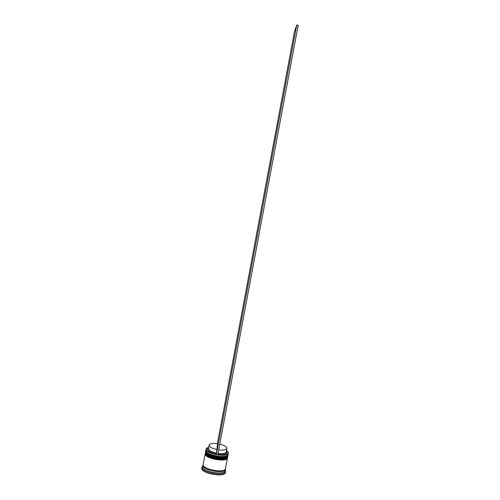 <?xml version="1.0" encoding="UTF-8"?>
<svg xmlns="http://www.w3.org/2000/svg" width="500" height="500" viewBox="0 0 500 500"><rect width="100%" height="100%" fill="white"/><g stroke="black" fill="none" stroke-linecap="round" stroke-linejoin="round"><path stroke-width="0.75" d="M208.744 447.075L206.238 448.956C206.581 451.238 209.956 453.106 216.356 454.562L216.381 454.062C210.694 452.744 207.781 451.081 207.65 449.075L208.569 448.025M227.881 451.669L228.356 453.131C228.1 457.975 204.963 453.762 206.069 449.069L207.056 447.775M217.781 454.806C223.931 455.525 227.419 454.906 228.244 452.938L226.556 450.412M226.956 455.675C223.869 458.537 208.312 455.625 206.469 451.844C208.312 455.625 223.869 458.537 226.956 455.675M205.881 450.094L205.837 450.312C204.725 455 227.731 459.231 228.113 454.406L228.356 453.131M226.55 457.762C223.431 460.631 207.963 457.731 206.094 453.931C207.963 457.731 223.431 460.631 226.55 457.762M205.494 452.156L205.456 452.375C204.331 457.1 227.294 461.331 227.725 456.481L227.862 455.744C227.6 460.644 204.462 456.431 205.581 451.688L205.656 451.375M225.219 469.831L225.662 471.256L225.075 470.581C224.756 475.788 201.637 471.587 202.812 466.538L202.856 466.306M225.662 471.256L225.644 471.413C225.3 476.962 200.712 472.488 201.988 467.106L202.969 465.662M227.5 457.6L227.475 457.806C227.206 462.75 204.069 458.537 205.2 453.75L205.269 453.438M227.475 457.806L225.463 468.525C225.15 473.688 202.025 469.487 203.2 464.475L203.238 464.25M225.356 468.862L225.338 469.212C225.019 474.387 201.9 470.188 203.069 465.163L203.194 464.712M225.644 471.413L225.463 472.369C225.119 477.944 200.531 473.469 201.806 468.069L201.85 467.831M219.788 444.081C224.231 445.231 226.619 446.619 226.95 448.25L226.931 448.425C226.269 449.944 223.525 450.438 218.7 449.894M226.381 451.356L226.856 452.669C226.15 454.369 223.156 454.919 217.869 454.319M226.856 452.669L226.287 451.869C225.619 453.413 222.875 453.913 218.05 453.381M226.794 452.05L226.319 451.694M208.506 448.363L207.931 448.525M216.381 454.062L216.525 453.119C211.306 451.906 208.619 450.375 208.469 448.531L207.65 449.075M217.175 449.637C211.956 448.425 209.269 446.906 209.112 445.094C209.831 443.55 212.625 443.062 217.481 443.644L216.525 453.119M216.35 454.619L217.769 454.862L298.194 25.294L296.75 25L216.356 454.562M217.387 443.631L294.462 31.625L296.75 25M227.987 454.956L227.969 455.194C227.706 460.081 204.569 455.869 205.688 451.138L205.844 450.625M226.762 456.65C223.663 459.513 208.15 456.613 206.294 452.819M205.688 451.094L205.662 451.275C204.544 456.006 227.681 460.219 227.944 455.331L227.95 455.262M227.6 457.019L227.581 457.256C227.312 462.188 204.175 457.975 205.3 453.2L205.456 452.688M226.363 458.731C223.231 461.606 207.8 458.719 205.919 454.906M205.306 453.162L205.275 453.338C204.15 458.119 227.281 462.325 227.556 457.394L227.562 457.325M225.287 468.994C225.65 474.381 201.988 470.3 203.137 465.175L203.206 464.862M226.838 456.613C223.969 459.581 207.806 456.538 206.244 452.756M205.863 450.737L205.675 451.163M226.45 458.681C224.65 461.788 206.4 458.363 205.85 454.825M205.65 452.656L205.294 453.225M225.338 469.212L225.075 470.581M226.931 448.425L226.287 451.869M202.006 466.987L201.825 467.95M203.088 465.05L202.831 466.419M205.212 453.644L203.212 464.363M205.6 451.575L205.469 452.262M206.088 448.963L205.856 450.2M202.856 466.287L202.037 466.838M209.112 445.094L208.469 448.531"/></g></svg>
